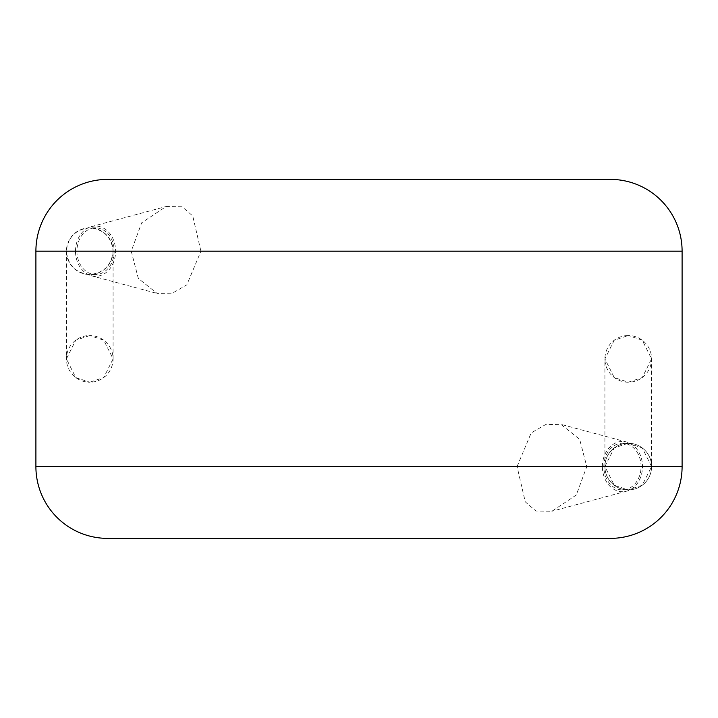 <?xml version="1.0" encoding="UTF-8"?>
<svg xmlns="http://www.w3.org/2000/svg" width="718" height="718" viewBox="0 0 718 718"><rect width="100%" height="100%" fill="white"/><g stroke="black" fill="none" stroke-linecap="round" stroke-linejoin="round"><path stroke-width="0.54" stroke-dasharray="3.59 2.69" d="M628.25 443.248L642.251 447.915L651.585 466.583L642.251 485.251L628.25 489.918L614.249 485.251L604.915 466.583L614.249 447.915L628.25 443.248A23.335 23.335 0 0 1 651.585 466.583A23.335 23.335 0 0 1 628.25 489.918A23.335 23.335 0 0 1 604.915 466.583A23.335 23.335 0 0 1 628.25 443.248A23.335 23.335 0 0 1 651.585 466.583A23.335 23.335 0 0 1 628.25 489.918A23.335 23.335 0 0 1 604.915 466.583A23.335 23.335 0 0 1 628.25 443.248L622.452 443.248A23.335 18.623 90 0 1 641.075 466.583A23.335 18.623 90 0 1 622.452 489.918A23.335 18.623 90 0 1 603.829 466.583A23.335 18.623 90 0 1 622.452 443.248M628.25 382.218L642.251 377.551L651.585 358.883L642.251 340.215L628.25 335.548A23.335 23.335 0 0 1 651.585 358.883A23.335 23.335 0 0 1 628.25 382.218A23.335 23.335 0 0 1 604.915 358.883A23.335 23.335 0 0 1 628.25 335.548L614.249 340.215L604.915 358.883L614.249 377.551L628.25 382.218M457.492 538.258L521.331 538.258M521.331 538.617L501.9 538.258M501.9 538.617L525.764 538.258M525.764 538.617L545.186 538.258M545.186 538.617L568.117 538.258M568.117 538.617L572.767 538.617M145.108 538.617L414.223 538.258M414.223 538.617L477.506 538.258M477.506 538.617L482.029 538.258M482.029 538.617L442.602 538.258M442.602 538.617L448.544 538.258M448.544 538.617L484.479 538.258M484.479 538.617L488.904 538.258M488.904 538.617L452.959 538.258M452.959 538.617L457.492 538.617M428.224 538.258L235.037 538.258L428.224 538.383M361.818 538.617L365.04 538.617L361.818 538.258M309.871 538.617L263.443 538.617L309.871 538.258M169.179 538.258L245.942 538.258L169.179 538.383M182.785 538.617L193.025 538.617L182.785 538.258M114.171 251.183A23.335 18.623 -90 0 1 95.548 274.518A23.335 18.623 -90 0 1 76.925 251.183A23.335 18.623 -90 0 1 95.548 227.848A23.335 18.623 -90 0 1 114.171 251.183M113.085 251.183A23.335 23.335 0 0 1 89.75 274.518A23.335 23.335 0 0 1 66.415 251.183A23.335 23.335 0 0 1 89.75 227.848C103.823 229.338 111.604 237.119 113.085 251.183C111.604 265.256 103.823 273.037 89.75 274.518C75.677 273.037 67.896 265.256 66.415 251.183C67.896 237.119 75.677 229.338 89.75 227.848A23.335 23.335 0 0 1 113.085 251.183L113.085 358.883L103.751 340.215L89.75 335.548A23.335 23.335 0 0 1 113.085 358.883A23.335 23.335 0 0 1 89.75 382.218L103.751 377.551L113.085 358.883M651.585 466.583A23.335 23.335 0 0 1 628.25 489.918A23.335 23.335 0 0 1 604.915 466.583A23.335 23.335 0 0 1 628.25 443.248A23.335 23.335 0 0 1 651.585 466.583L651.585 358.883M602.393 466.583A25.13 20.05 90 0 1 626.652 442.019A25.13 20.05 90 0 1 642.502 466.583A25.13 20.05 90 0 1 626.652 491.157A25.13 20.05 90 0 1 602.393 466.583M517.077 466.583L531.167 432.936L545.554 424.598L560.857 424.347L579.677 439.344L586.768 466.583L576.294 495.016L551.873 511.252L535.897 511.01L525.253 501.828L517.077 466.583L35.9 466.583M75.498 251.183A25.13 20.05 -90 0 1 91.348 226.619A25.13 20.05 -90 0 1 115.607 251.183A25.13 20.05 -90 0 1 91.348 275.757A25.13 20.05 -90 0 1 75.498 251.183M200.923 251.183L192.747 215.947L182.103 206.766L166.127 206.524L141.706 222.759L131.232 251.183L138.323 278.431L157.143 293.429L172.446 293.177L186.833 284.84L200.923 251.183L682.1 251.183M89.75 335.548L75.749 340.215L66.415 358.883L75.749 377.551L89.75 382.218A23.335 23.335 0 0 1 66.415 358.883A23.335 23.335 0 0 1 89.75 335.548M107.7 538.383L610.3 538.383M610.3 179.383L107.7 179.383M682.1 466.583L586.768 466.583M35.9 251.183L131.232 251.183M604.915 466.583L604.915 358.883M95.548 274.518L89.75 274.518M626.652 442.019L560.857 424.329M91.348 226.619L166.127 206.515M95.548 227.848L89.75 227.848M66.415 251.183L66.415 358.883M91.348 275.757L157.143 293.447M626.652 491.157L551.873 511.261M622.452 489.918L628.25 489.918"/><path stroke-width="1.08" d="M438.312 538.383L572.767 538.383M438.312 538.617L391.489 538.383M391.489 538.617L365.04 538.383M365.04 538.617L329.365 538.383M329.365 538.617L321.018 538.383M321.018 538.617L259.144 538.383M259.144 538.617L245.942 538.383M245.942 538.617L145.108 538.383M35.9 251.183L35.9 466.583A71.8 71.8 0 0 0 107.7 538.383L610.3 538.383A71.8 71.8 0 0 0 682.1 466.583L682.1 251.183L35.9 251.183A71.8 71.8 0 0 1 107.7 179.383L610.3 179.383A71.8 71.8 0 0 1 682.1 251.183M35.9 466.583L682.1 466.583"/></g></svg>
